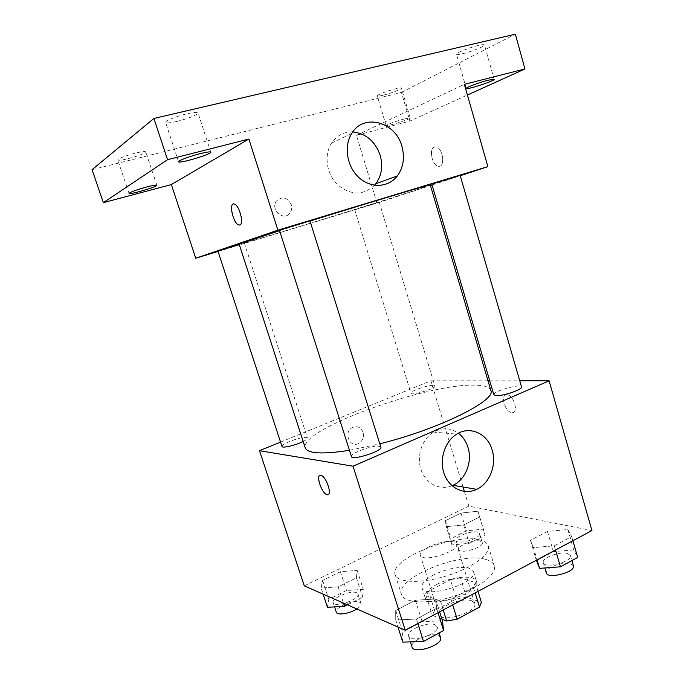 <?xml version="1.0" encoding="UTF-8"?>
<svg xmlns="http://www.w3.org/2000/svg" width="684" height="684" viewBox="0 0 684 684"><rect width="100%" height="100%" fill="white"/><g stroke="black" fill="none" stroke-linecap="round" stroke-linejoin="round"><path stroke-width="0.51" stroke-dasharray="3.42 2.56" d="M453.612 541.925C444.249 538.941 417.719 549.491 420.335 555.254C421.677 563.137 459.896 551.304 456.544 544.045L453.612 541.925M471.686 600.8C462.102 596.858 435.922 607.708 438.854 614.506C440.607 623.688 478.484 611.966 474.747 603.391L471.686 600.8M441.915 619.14L432.288 615.335L434.571 610.504L456.365 598.919L466.42 597.123L481.348 602.262M434.571 610.504L428.5 591.113L450.431 579.716L456.365 598.919M466.42 597.123L460.494 577.852L475.329 582.546L478.022 591.369M460.494 577.852L450.431 579.716M428.5 591.113L426.149 595.764L432.288 615.335M475.329 582.546L473.414 587.18L450.936 599.099L440.436 600.979L426.149 595.764M436.802 584.452C451.782 576.381 474.91 574.457 476.474 581.468C481.698 593.071 427.278 609.914 425.038 597.389C424.319 593.379 428.235 589.069 436.802 584.452M433.801 574.808C425.209 579.382 421.25 583.623 421.942 587.53C424.08 599.748 478.595 582.871 473.456 571.585L469.07 568.182C459.169 566.258 447.404 568.464 433.801 574.808M450.936 599.099L452.722 604.87M473.414 587.18L475.166 592.9M440.436 600.979L443.223 609.948M485.879 559.469C460.794 551.27 394.865 578.1 401.474 594.481C403.834 603.151 427.654 604.545 452.988 596.645C478.355 588.856 497.217 574.244 494.267 565.762C493.318 562.855 490.522 560.76 485.879 559.469M479.98 540.001C455.074 532.605 388.863 559.179 395.19 574.663C397.404 582.871 421.147 583.828 446.566 575.902C472.02 568.088 491.069 553.878 488.256 545.858C487.359 543.113 484.597 541.155 479.98 540.001M321.138 588.035L322.6 580.4L340.401 571.739L357.159 570.388L356.407 577.826L338.187 586.821L321.138 588.035L322.6 580.4L340.401 571.739L357.159 570.388L356.407 577.826L338.187 586.821L321.138 588.035L323.156 594.157M395.737 620.012L395.694 610.487L415.393 600.227L435.64 599.03L436.631 608.298L416.428 619.029L395.737 620.012L395.694 610.487L415.393 600.227L435.64 599.03L436.631 608.298L416.428 619.029L395.737 620.012L397.985 627.04M304.277 585.863L468.839 506.109L591.934 530.562M446.336 526.706L445.344 520.704L461.016 513.086L477.988 511.204L479.604 517.027L463.624 524.919L446.336 526.706L445.344 520.704L461.016 513.086L477.988 511.204L479.604 517.027L463.624 524.919L446.336 526.706L451.927 544.926L450.833 538.599L466.42 530.844L483.4 529.151L485.127 535.307L469.241 543.335L451.927 544.926M533.452 547.602L530.451 540.309L547.474 531.442L567.848 529.519L571.687 536.581L554.314 545.806L533.452 547.602L530.451 540.309L547.474 531.442L567.848 529.519L571.687 536.581L554.314 545.806L533.452 547.602L537.068 559.854M280.551 442.095L430.86 380.8L463.051 486.999M464.393 491.428L468.839 506.109M363.05 432.322C360.784 427.149 357.168 425.576 352.226 427.586C343.069 432.245 349.832 448.524 358.758 443.42C362.734 440.881 364.17 437.187 363.05 432.322M490.838 390.393C489.582 386.973 484.058 385.229 474.269 385.169C426.089 383.673 298.746 429.723 305.235 447.849M349.456 450.303L379.808 443.813M430.86 380.8L488.017 380.808M489.735 380.808L519.755 380.817M380.851 447.156L379.022 446.25C372.276 445.096 349.763 453.458 351.439 456.544M303.166 441.479C306.167 439.949 307.595 438.795 307.441 438.016L306.27 437.444C301.148 436.512 280.577 444.104 281.97 446.438M433.032 385.374C427.175 385.135 409.793 391.274 410.947 393.197C411.118 396.07 436.315 388.426 434.862 385.938L433.032 385.374M493.857 394.805C492.215 391.47 521.063 383.228 521.524 386.913M506.818 394.822C499.876 394.275 504.963 412.264 511.812 412.572C519.053 413.794 514.18 395.215 507.143 394.839L506.818 394.822C499.867 394.275 504.954 412.272 511.812 412.572C519.045 413.794 514.18 395.215 507.135 394.848L506.81 394.822M319.915 475.397L321.121 475.38C325.935 476.415 332.176 493.489 328.158 494.626M452.021 485.708C440.043 490.813 425.884 483.793 421.139 470.002C416.248 456.279 421.985 438.914 433.511 432.1C442.163 427.338 450.448 427.714 458.348 433.22M363.059 432.322C360.784 427.149 357.176 425.576 352.226 427.586C343.069 432.245 349.832 448.524 358.767 443.42C362.742 440.889 364.17 437.187 363.059 432.322M430.287 184.971L416.282 189.913C371.626 204.704 239.032 245.359 239.135 244.137M279.594 230.662L310.014 221.077M431.818 184.176L460.144 175.369M239.263 244.513L217.974 251.199M377.662 202.609L354.697 209.663L377.662 202.609M309.955 220.872L279.474 230.294M218.059 251.456L377.012 203.114L430.45 185.535M432.066 185.005L460.246 175.728M92.066 169.675L401.431 92.408L409.896 121.102L467.411 95.033M377.012 203.114L356.467 135.321L409.896 121.102M291.264 204.602C287.246 197.206 282.321 195.992 276.498 200.959C269.812 209.424 283.715 221.838 289.93 213.066C291.726 210.604 292.171 207.774 291.264 204.602C287.246 197.206 282.33 195.992 276.498 200.959C269.812 209.424 283.723 221.838 289.93 213.066C291.726 210.595 292.171 207.774 291.264 204.602M356.467 135.321L464.351 84.337M434.306 147.043C428.706 148.727 432.057 165.263 438.136 166.186C445.421 168.401 443.437 148.24 436.17 146.932L434.306 147.043C428.706 148.736 432.049 165.263 438.128 166.186C445.421 168.401 443.429 148.24 436.161 146.94L434.297 147.043M233.312 203.986L234.569 204.114C239.52 205.739 244.154 224.036 239.896 225.002L239.776 225.045M374.567 185.253C363.238 195.615 350.943 195.487 337.691 184.868C326.55 174.3 323.694 155.157 331.526 143.118C336.75 135.458 343.838 131.721 352.799 131.918M404.295 118.939L410.22 117.947C411.084 118.999 385.938 126.959 386.101 125.582C385.494 125.001 396.609 120.94 404.295 118.939M401.431 92.408L515.334 34.2M176.951 121.427C189.485 118.135 196.522 115.297 198.052 112.911C197.385 112.005 193.675 112.304 186.903 113.826C176.566 116.195 164.673 121 165.588 122.402C166.34 123.317 170.128 122.992 176.951 121.427M462.641 53.711C471.404 51.71 485.238 46.179 484.452 44.956C484.186 44.426 482.186 44.588 478.449 45.443C469.557 47.453 455.587 53.078 456.493 54.241C456.792 54.771 458.844 54.592 462.641 53.711M383.391 95.153C391.06 93.289 402.055 89.048 401.44 88.159C401.166 87.723 399.157 87.962 395.403 88.869C387.64 90.733 376.551 95.042 377.243 95.888C377.542 96.324 379.594 96.076 383.391 95.153M128.182 158.654C138.664 155.841 144.521 153.575 145.735 151.874C145.128 151.207 141.699 151.617 135.458 153.105C124.83 155.961 118.922 158.235 117.733 159.928C118.418 160.595 121.897 160.176 128.182 158.654M536.453 560.641L553.373 551.603L573.756 549.919L577.706 557.409M567.344 553.382C559.495 551.167 541.369 558.17 543.31 562.71C544.396 569.191 572.995 561.632 570.447 555.511L567.344 553.382M530.451 540.309L536.341 560.239M547.474 531.442L553.373 551.603M567.848 529.519L573.756 549.919M571.687 536.581L572.884 540.736M554.314 545.806L555.536 549.996M573.423 565.771L570.302 563.565C562.428 561.239 544.344 568.267 546.319 572.927M402.799 642.131L402.594 632.127L422.156 621.679L442.428 620.756M434.998 624.766C427.671 621.217 406.065 630.409 408.553 636.094C410.092 643.635 440.205 633.777 437.127 626.749L434.998 624.766M395.694 610.487L402.594 632.127M415.393 600.227L422.156 621.679M435.64 599.03L439.641 611.855M436.631 608.298L438.016 612.727M416.428 619.029L417.847 623.492M440.547 637.659L438.401 635.607C431.031 631.922 409.485 641.164 412.024 647.004M477.483 532.118C471.276 530.314 454.441 536.897 456.1 540.505C456.955 545.541 481.63 538.188 479.544 533.52L477.483 532.118M445.344 520.704L450.833 538.599M461.016 513.086L466.42 530.844M477.988 511.204L483.4 529.151M479.604 517.027L485.127 535.307M463.624 524.919L469.241 543.335M480.202 541.078C473.969 539.189 457.169 545.798 458.861 549.509C459.751 554.664 484.4 547.328 482.271 542.532L480.202 541.078M327.474 607.298L328.799 599.304L346.497 590.497L363.281 589.351L362.657 597.158L347.455 604.836M356.552 592.72C350.935 589.924 331.124 598.269 333.168 602.621C334.305 608.307 360.365 599.193 357.92 593.986L356.552 592.72M322.6 580.4L328.799 599.304M340.401 571.739L346.497 590.497M357.159 570.388L363.281 589.351M356.407 577.826L362.657 597.158M338.187 586.821L343.496 603.1M356.834 608.957C359.981 606.853 361.374 605.032 360.998 603.493L359.622 602.194C353.97 599.287 334.202 607.674 336.289 612.146M474.747 603.391L456.544 544.045M438.854 614.506L420.335 555.254M421.942 587.53L425.038 597.389M473.456 571.585L476.474 581.468M395.19 574.663L401.474 594.481M488.256 545.858L494.267 565.762M433.511 432.1L456.775 434.109M244.342 243.068L307.441 438.016M354.697 209.663L410.947 393.197M379.201 202.062L434.862 385.938M331.526 143.118L351.798 133.371M156.858 185.244L145.735 151.874M129.045 193.41L117.733 159.928M410.22 117.947L401.44 88.159M386.101 125.582L377.243 95.888M494.139 79.344L484.452 44.956M466.266 88.424L456.493 54.241M210.775 152.164L198.052 112.911M178.533 161.74L165.588 122.402M543.31 562.71L544.857 567.959M570.447 555.511L571.918 560.572M408.553 636.094L410.391 641.874M437.127 626.749L439.077 632.965M456.1 540.505L458.861 549.509M479.544 533.52L482.271 542.532M333.168 602.621L334.562 606.888M357.92 593.986L360.998 603.493"/><path stroke-width="1.03" d="M475.166 592.9L479.501 607.084L457.169 619.208L446.678 621.012L441.915 619.14M479.501 607.084L481.348 602.262L478.022 591.369M452.722 604.87L457.169 619.208M443.223 609.948L446.678 621.012M519.755 380.817L549.115 380.826L591.934 530.562L405.227 630.229L304.277 585.863L259.493 450.688L280.551 442.095M463.051 486.999L464.393 491.428M279.594 230.662L239.135 244.137L305.235 447.849C307.543 453.672 322.284 454.492 349.456 450.303M379.808 443.813C439.487 429.005 496.875 400.166 490.838 390.393L430.287 184.971C433.134 183.406 370.548 202.122 310.014 221.077M549.115 380.826L353.021 466.197L259.493 450.688M488.017 380.808L489.735 380.808M351.439 456.544C351.935 460.871 382.946 450.97 380.851 447.156L309.955 220.872L279.474 230.294L351.439 456.544M239.263 244.513L217.974 251.199L281.97 446.438C282.107 448.473 295.796 445.284 303.166 441.479M496.447 395.66L493.857 394.805L431.818 184.176L434.007 183.406L460.144 175.369L521.524 386.913C522.995 389.324 503.689 396.07 496.447 395.66M353.021 466.197L405.227 630.229M492.164 450.081C496.858 464.923 489.676 483.485 476.757 489.334C464.487 495.327 449.491 488.479 444.284 474.08C438.931 459.759 444.771 441.3 456.775 434.109C470.147 425.499 487.709 433.716 492.164 450.081M328.158 494.626L326.961 494.652C321.309 493.326 315.162 473.148 321.112 475.389C326.644 476.671 332.8 496.507 327.114 494.694L326.961 494.643C322.13 493.6 315.897 476.594 319.915 475.397M458.348 433.22C462.931 436.725 466.146 441.496 468.01 447.524C472.593 461.82 465.573 479.689 452.97 485.289L452.021 485.708M460.246 175.728L487.88 166.639L277.892 230.183L195.744 258.236L218.059 251.456M430.45 185.535L432.066 185.005M467.411 95.033L524.961 68.947L515.334 34.2L153.909 118.452L92.066 169.675L103.344 202.661L171.342 184.577L195.744 258.236M524.961 68.947L464.351 84.337L487.88 166.639M153.909 118.452L167.546 159.697L103.344 202.661M277.892 230.183L248.882 139.049L167.546 159.697M401.918 146.393C404.928 157.594 403.423 167.426 397.387 175.891C388.555 187.621 370.942 188.639 358.972 177.609C346.891 166.742 343.53 146.171 351.798 133.371C363.726 112.911 395.703 121.88 401.918 146.393M248.882 139.049L171.342 184.577M239.887 225.01L238.528 224.925C232.705 222.95 228.482 201.13 234.561 204.123C239.511 205.747 244.145 224.036 239.887 225.01M239.776 225.045L238.536 224.925C233.526 223.309 228.858 204.73 233.312 203.986M352.799 131.918C366.068 133.5 375.208 141.323 380.201 155.396C383.134 166.161 381.663 175.626 375.79 183.782L374.567 185.253M146.786 186.954C152.968 185.364 156.328 184.791 156.858 185.244C157.987 186.587 129.011 195.111 129.045 193.41C130.336 192.05 136.253 189.904 146.786 186.954M199.899 153.703C206.585 152.053 210.21 151.532 210.775 152.164C212.151 154.062 178.601 164.04 178.533 161.74C180.166 159.859 187.288 157.175 199.899 153.703M488.256 80.182L494.139 79.344C495.139 80.755 466.095 90.211 466.266 88.424C465.462 87.638 479.467 82.371 488.256 80.182M572.884 540.736L577.706 557.409L560.452 566.814L539.582 568.353L536.341 560.239M537.068 559.854L539.582 568.353M555.536 549.996L560.452 566.814M544.857 567.959L546.319 572.927C547.457 579.579 576.022 572.063 573.423 565.771L571.918 560.572M439.641 611.855L442.428 620.756L443.574 630.511L423.516 641.438L402.799 642.131L397.985 627.04M438.016 612.727L443.574 630.511M417.847 623.492L423.516 641.438M410.391 641.874L412.024 647.004C413.623 654.733 443.685 644.875 440.547 637.659L439.077 632.965M347.455 604.836L344.548 606.306L327.474 607.298L323.156 594.157M343.496 603.1L344.548 606.306M334.562 606.888L336.289 612.146C336.956 615.651 349.832 613.685 356.834 608.957M452.97 485.289L476.757 489.334M375.79 183.782L397.387 175.891"/></g></svg>
